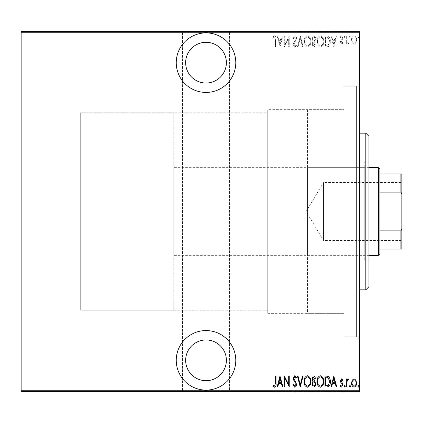 <?xml version="1.0" encoding="UTF-8"?>
<svg xmlns="http://www.w3.org/2000/svg" width="423" height="423" viewBox="0 0 423 423"><rect width="100%" height="100%" fill="white"/><g stroke="black" fill="none" stroke-linecap="round" stroke-linejoin="round"><path stroke-width="0.32" stroke-dasharray="2.12 1.59" d="M359.55 83.035L356.415 86.165L356.415 336.835L343.883 336.835L359.55 336.835L359.55 86.165L343.883 86.165L343.883 336.835L343.883 86.165L343.883 336.835L343.883 86.165L356.415 86.165L356.415 336.835L359.55 339.965L359.55 83.035L359.55 339.965M206.017 92.431A29.769 29.769 0 0 0 235.785 62.667A29.769 29.769 0 0 0 206.017 32.899A29.769 29.769 0 0 0 176.248 62.667A29.769 29.769 0 0 0 206.017 92.431M206.017 390.101A29.769 29.769 0 0 0 235.785 360.333A29.769 29.769 0 0 0 206.017 330.569A29.769 29.769 0 0 0 176.248 360.333A29.769 29.769 0 0 0 206.017 390.101M173.742 112.798L173.742 310.202L173.742 112.798L80.682 112.798L80.682 310.202L80.682 112.798L80.682 310.202L267.743 310.202L267.743 112.798L267.743 310.202M173.742 310.202L80.682 310.202L80.682 112.798L267.743 112.798M267.743 313.332L343.883 313.332L343.883 109.668L343.883 313.332L343.883 109.668L343.883 313.332L307.537 313.332L307.537 109.668L343.883 109.668L267.743 109.668L267.743 313.332L267.743 109.668M206.017 380.7A20.367 20.367 0 0 0 226.384 360.333A20.367 20.367 0 0 0 206.017 339.965A20.367 20.367 0 0 0 185.649 360.333A20.367 20.367 0 0 0 206.017 380.7M206.017 83.035A20.367 20.367 0 0 0 226.384 62.667A20.367 20.367 0 0 0 206.017 42.3A20.367 20.367 0 0 0 185.649 62.667A20.367 20.367 0 0 0 206.017 83.035M357.863 36.806L358.424 37.721L358.99 36.806L358.424 35.892L357.863 36.806L358.424 37.721L358.99 36.806L358.424 35.892L357.863 36.806M349.424 36.806L349.99 37.721L350.551 36.806L349.99 35.892L349.424 36.806L349.99 37.721L350.551 36.806L349.99 35.892L349.424 36.806M344.227 36.806L344.787 37.721L345.348 36.806L344.787 35.892L344.227 36.806L344.787 37.721L345.348 36.806L344.787 35.892L344.227 36.806M333.821 47.001L336.771 36.034L336.158 36.034L335.259 39.55L332.52 39.55L331.621 36.034L331.008 36.034L333.821 47.001L336.771 36.034L336.158 36.034L335.259 39.55L332.52 39.55L331.621 36.034L331.008 36.034L333.821 47.001M316.949 41.47C316.758 44.341 317.869 46.281 320.28 47.281C322.754 46.345 323.891 44.426 323.695 41.523C323.886 38.646 322.765 36.722 320.333 35.754C317.9 36.695 316.769 38.599 316.949 41.47C316.758 44.341 317.869 46.281 320.28 47.281C322.754 46.345 323.891 44.426 323.695 41.523C323.886 38.646 322.765 36.722 320.333 35.754C317.9 36.695 316.769 38.599 316.949 41.47M304.015 41.47C303.825 44.341 304.935 46.281 307.347 47.281C309.821 46.345 310.958 44.426 310.762 41.523C310.953 38.646 309.832 36.722 307.399 35.754C304.962 36.695 303.836 38.599 304.015 41.47C303.825 44.341 304.935 46.281 307.347 47.281C309.821 46.345 310.958 44.426 310.762 41.523C310.953 38.646 309.832 36.722 307.399 35.754C304.962 36.695 303.836 38.599 304.015 41.47M294.725 35.754L292.764 38.149L293.313 38.705L294.736 36.875L296 38.736L295.767 39.81L293.546 43.051L293.187 44.722L294.741 47.281L296.423 45.425L295.894 44.748L294.672 46.155L293.752 44.769L296.56 38.72C296.634 37.213 296.021 36.225 294.725 35.754L292.764 38.149L293.313 38.705L294.736 36.875L296 38.736L295.767 39.81L293.546 43.051L293.187 44.722L294.741 47.281L296.423 45.425L295.894 44.748L294.672 46.155L293.752 44.769L296.56 38.72C296.634 37.213 296.021 36.225 294.725 35.754M279.973 47.001L282.924 36.034L282.31 36.034L281.411 39.55L278.672 39.55L277.774 36.034L277.16 36.034L279.973 47.001L282.924 36.034L282.31 36.034L281.411 39.55L278.672 39.55L277.774 36.034L277.16 36.034L279.973 47.001M275.473 39.704L275.473 47.001L276.034 47.001L276.034 39.593C276.362 37.8 275.859 36.521 274.516 35.754L272.941 37.018L273.284 37.858L274.559 36.875L275.473 39.704L275.473 47.001L276.034 47.001L276.034 39.593C276.362 37.8 275.859 36.521 274.516 35.754L272.941 37.018L273.284 37.858L274.559 36.875L275.473 39.704M284.891 36.034L284.33 36.034L284.33 47.001L288.687 38.356L288.687 47.001L289.253 47.001L289.253 36.034L284.891 44.658L284.891 36.034L284.33 36.034L284.33 47.001L288.687 38.356L288.687 47.001L289.253 47.001L289.253 36.034L284.891 44.658L284.891 36.034M300.219 36.034L297.406 47.001L298.019 47.001L300.288 38.149L302.556 47.001L303.169 47.001L300.356 36.034L297.406 47.001L298.019 47.001L300.288 38.149L302.556 47.001L303.169 47.001L300.219 36.034M312.026 36.034L312.026 47.001L313.258 47.001C314.691 46.768 315.357 45.858 315.262 44.283L314.538 41.951L315.822 39.149C315.918 37.488 315.23 36.452 313.766 36.034L312.026 36.034L312.026 47.001L313.258 47.001C314.691 46.768 315.357 45.858 315.262 44.283L314.538 41.951L315.822 39.149C315.918 37.488 315.23 36.452 313.766 36.034L312.026 36.034M326.984 36.034L324.964 36.034L324.964 47.001L328.343 46.604C329.808 45.219 330.463 43.479 330.305 41.38C330.575 38.493 329.464 36.711 326.984 36.034L324.964 36.034L324.964 47.001L328.343 46.604C329.808 45.219 330.463 43.479 330.305 41.38C330.575 38.493 329.464 36.711 326.984 36.034M341.684 44.188L342.958 43.046L342.567 42.358L341.668 43.204L340.991 42.126L342.73 39.445L342.958 38.207L341.535 35.892L340.145 36.975L340.536 37.721L341.52 36.875L342.397 38.165L342.233 38.932L340.652 40.851L340.43 42.083L341.684 44.188L342.958 43.046L342.567 42.358L341.668 43.204L340.991 42.126L342.73 39.445L342.958 38.207L341.535 35.892L340.145 36.975L340.536 37.721L341.52 36.875L342.397 38.165L342.233 38.932L340.652 40.851L340.43 42.083L341.684 44.188M346.331 36.034L346.331 44.045L346.897 44.045L346.897 42.866L348.166 44.188L348.726 43.913L348.404 43.061L348.071 43.204L347.013 41.475L346.897 36.034L346.331 36.034L346.331 44.045L346.897 44.045L346.897 42.866L348.166 44.188L348.726 43.913L347.013 41.475L346.897 36.034L346.331 36.034M352.206 42.86L354.067 44.188L355.928 42.866L356.6 40.016C356.716 37.911 355.875 36.537 354.067 35.892C352.264 36.537 351.418 37.911 351.534 40.016L352.206 42.86L354.067 44.188L355.928 42.866L356.6 40.016C356.716 37.911 355.875 36.537 354.067 35.892C352.264 36.537 351.418 37.911 351.534 40.016L352.206 42.86M359.55 32.275L359.55 31.334L229.515 31.334L229.515 32.275L359.55 32.275L359.55 390.725L229.515 390.725L229.515 391.666L182.519 391.666L182.519 31.334L21.15 31.334L21.15 391.666L182.519 391.666L182.519 31.334L229.515 31.334L229.515 391.666L359.55 391.666L359.55 390.725M229.515 32.275L229.515 390.725M21.15 32.275L182.519 32.275M182.519 390.725L21.15 390.725M352.206 391.666L356.6 391.666L351.534 391.666L352.206 391.666L352.206 391.042L354.067 391.042L354.067 391.666L356.034 391.666L352.1 391.666L354.067 391.666L354.067 391.042L355.928 391.042L355.928 391.666M346.331 391.666L348.726 391.666L346.331 391.666L346.331 391.042L346.331 391.666M342.567 391.042L341.668 391.042L341.668 391.666L342.958 391.666L340.145 391.666L342.397 391.666L340.43 391.666L341.684 391.666L341.684 391.042L342.958 391.042L342.958 391.666L342.958 391.042L342.567 391.042L342.567 391.666M326.984 391.666L330.305 391.666L326.984 391.666L326.984 391.042L324.964 391.042L324.964 391.666L324.964 391.042L326.281 391.042L326.281 391.666L329.744 391.666L325.525 391.666L326.281 391.666L326.281 391.042L328.343 391.042L328.343 391.666M312.026 391.666L315.822 391.666L312.026 391.666L312.026 391.042L312.026 391.666M300.219 391.666L303.169 391.666L300.219 391.666L300.219 391.042L297.406 391.042L297.406 391.666M284.446 391.042L289.253 391.042L284.891 391.042L284.891 391.666L289.253 391.666L284.891 391.666L284.891 391.042L284.33 391.042L284.446 391.666M275.473 391.666L272.941 391.666L275.473 391.666L275.473 391.042L275.473 391.666M279.973 391.666L282.924 391.666L277.16 391.666L279.973 391.666L279.973 391.042L280.111 391.666M292.764 391.042L294.736 391.042L294.736 391.666L292.764 391.666L296.56 391.666L294.725 391.666L294.725 391.042L292.764 391.042L292.764 391.666M304.015 391.666L310.762 391.666L304.015 391.666L304.015 391.042L307.347 391.042L307.347 391.666M316.949 391.666L323.695 391.666L316.949 391.666L316.949 391.042L320.28 391.042L320.28 391.666M333.821 391.666L336.771 391.666L331.008 391.666L333.821 391.666L333.821 391.042L333.959 391.666M344.227 391.666L345.348 391.666L344.227 391.666L344.227 391.042L344.787 391.042L344.787 391.666L344.787 391.042L345.348 391.042L345.348 391.666M349.424 391.666L350.551 391.666L349.424 391.666L349.424 391.042L349.99 391.042L349.99 391.666L349.99 391.042L350.551 391.042L350.551 391.666M357.863 391.666L358.99 391.666L357.863 391.666L357.863 391.042L358.424 391.042L358.424 391.666L358.424 391.042L358.99 391.042L358.99 391.666M352.206 31.334L356.6 31.334L351.534 31.334L352.206 31.334L352.206 31.958L354.067 31.958L354.067 31.334L356.034 31.334L352.1 31.334L354.067 31.334L354.067 31.958L355.928 31.958L355.928 31.334M346.331 31.334L348.726 31.334L346.331 31.334L346.331 31.958L346.331 31.334M342.567 31.958L341.668 31.958L341.668 31.334L342.958 31.334L340.145 31.334L342.397 31.334L340.43 31.334L341.684 31.334L341.684 31.958L342.958 31.958L342.958 31.334L342.958 31.958L342.567 31.958L342.567 31.334M326.984 31.334L330.305 31.334L326.984 31.334L326.984 31.958L324.964 31.958L324.964 31.334L324.964 31.958L326.281 31.958L326.281 31.334L329.744 31.334L325.525 31.334L326.281 31.334L326.281 31.958L328.343 31.958L328.343 31.334M312.026 31.334L315.822 31.334L312.026 31.334L312.026 31.958L312.026 31.334M300.219 31.334L303.169 31.334L300.219 31.334L300.219 31.958L297.406 31.958L297.406 31.334M284.446 31.958L289.253 31.958L284.891 31.958L284.891 31.334L289.253 31.334L284.891 31.334L284.891 31.958L284.33 31.958L284.446 31.334M275.473 31.334L272.941 31.334L275.473 31.334L275.473 31.958L275.473 31.334M279.973 31.334L282.924 31.334L277.16 31.334L279.973 31.334L279.973 31.958L280.111 31.334M292.764 31.958L294.736 31.958L294.736 31.334L292.764 31.334L296.56 31.334L294.725 31.334L294.725 31.958L292.764 31.958L292.764 31.334M304.015 31.334L310.762 31.334L304.015 31.334L304.015 31.958L307.347 31.958L307.347 31.334M316.949 31.334L323.695 31.334L316.949 31.334L316.949 31.958L320.28 31.958L320.28 31.334M333.821 31.334L336.771 31.334L331.008 31.334L333.821 31.334L333.821 31.958L333.959 31.334M344.227 31.334L345.348 31.334L344.227 31.334L344.227 31.958L344.787 31.958L344.787 31.334L344.787 31.958L345.348 31.958L345.348 31.334M349.424 31.334L350.551 31.334L349.424 31.334L349.424 31.958L349.99 31.958L349.99 31.334L349.99 31.958L350.551 31.958L350.551 31.334M357.863 31.334L358.99 31.334L357.863 31.334L357.863 31.958L358.424 31.958L358.424 31.334L358.424 31.958L358.99 31.958L358.99 31.334M274.516 31.958L272.941 31.958L276.034 31.958L276.034 31.334L276.034 31.958L274.516 31.958L274.516 31.334M272.941 31.958L272.941 31.334M273.284 31.958L273.284 31.334M274.125 31.958L274.125 31.334M274.559 31.958L274.559 31.334M280.111 31.958L282.924 31.958L282.924 31.334M282.924 31.958L282.31 31.958L282.31 31.334M282.31 31.958L281.411 31.958L281.411 31.334M281.411 31.958L278.672 31.958L278.672 31.334M278.672 31.958L277.774 31.958L277.774 31.334M277.774 31.958L277.16 31.958L277.16 31.334M277.16 31.958L279.973 31.958M278.963 31.958L281.121 31.958L278.963 31.958L278.963 31.334L281.121 31.334L278.963 31.334M281.121 31.958L281.121 31.334M280.042 31.958L280.042 31.334M288.687 31.958L288.687 31.334L288.687 31.958M289.253 31.958L289.253 31.334L289.253 31.958M289.126 31.958L289.126 31.334M293.313 31.958L293.313 31.334M296 31.958L293.187 31.958L296.56 31.958L294.725 31.958L296 31.958L296 31.334M295.767 31.958L295.767 31.334M293.546 31.958L293.546 31.334M293.187 31.958L293.187 31.334M294.741 31.958L294.741 31.334M296.423 31.958L296.423 31.334M295.894 31.958L295.894 31.334M294.672 31.958L294.672 31.334M293.752 31.958L293.752 31.334M294.175 31.958L294.175 31.334M295.043 31.958L295.043 31.334M296.56 31.958L296.56 31.334M297.406 31.958L298.019 31.958L298.019 31.334M298.019 31.958L300.288 31.958L300.288 31.334M300.288 31.958L302.556 31.958L302.556 31.334M302.556 31.958L303.169 31.958L303.169 31.334M303.169 31.958L300.356 31.958L300.356 31.334M307.347 31.958L310.762 31.958L310.762 31.334M310.762 31.958L307.399 31.958L307.399 31.334M307.399 31.958L304.015 31.958M307.373 31.958L310.202 31.958L304.576 31.958L307.373 31.958L307.373 31.334L310.202 31.334L304.576 31.334L307.373 31.334L307.373 31.958M310.202 31.958L310.202 31.334M304.576 31.958L304.576 31.334M313.258 31.958L315.822 31.958L312.026 31.958L313.258 31.958L313.258 31.334M315.262 31.958L315.262 31.334L312.592 31.334L315.262 31.334L315.262 31.958L312.592 31.958L315.262 31.958M314.538 31.958L314.538 31.334M315.822 31.958L315.822 31.334M313.766 31.958L313.766 31.334M314.701 31.958L312.592 31.958L314.701 31.958L314.701 31.334M313.364 31.958L313.364 31.334M312.592 31.958L312.592 31.334L312.592 31.958M312.972 31.958L312.972 31.334L312.967 31.958M314.152 31.958L314.152 31.334M313.422 31.958L313.422 31.334M320.28 31.958L323.695 31.958L323.695 31.334M323.695 31.958L320.333 31.958L320.333 31.334M320.333 31.958L316.949 31.958M320.311 31.958L323.135 31.958L317.509 31.958L320.311 31.958L320.311 31.334L323.135 31.334L317.509 31.334L320.311 31.334L320.311 31.958M323.135 31.958L323.135 31.334M317.509 31.958L317.509 31.334M328.343 31.958L330.305 31.958L330.305 31.334M330.305 31.958L326.984 31.958M325.985 31.958L329.744 31.958L325.985 31.958L325.985 31.334M325.525 31.958L325.525 31.334L325.525 31.958M328.01 31.958L328.01 31.334M329.744 31.958L329.744 31.334M328.163 31.958L328.163 31.334M333.959 31.958L336.771 31.958L336.771 31.334M336.771 31.958L336.158 31.958L336.158 31.334M336.158 31.958L335.259 31.958L335.259 31.334M335.259 31.958L332.52 31.958L332.52 31.334M332.52 31.958L331.621 31.958L331.621 31.334M331.621 31.958L331.008 31.958L331.008 31.334M331.008 31.958L333.821 31.958M332.811 31.958L334.974 31.958L332.811 31.958L332.811 31.334L334.974 31.334L332.811 31.334M334.974 31.958L334.974 31.334M333.89 31.958L333.89 31.334M340.991 31.958L342.958 31.958L340.145 31.958L342.397 31.958L340.43 31.958L341.684 31.958L340.991 31.958L340.991 31.334M341.155 31.958L341.155 31.334M342.73 31.958L342.73 31.334M341.535 31.958L341.535 31.334M340.145 31.958L340.145 31.334M340.536 31.958L340.536 31.334M341.52 31.958L341.52 31.334M342.397 31.958L342.397 31.334M342.233 31.958L342.233 31.334M341.493 31.958L341.493 31.334M340.652 31.958L340.652 31.334M340.43 31.958L340.43 31.334M345.348 31.958L344.227 31.958M348.166 31.958L346.331 31.958L346.897 31.958L346.897 31.334L346.897 31.958L348.166 31.958L348.166 31.334M348.726 31.958L348.726 31.334M348.404 31.958L348.404 31.334M348.071 31.958L348.071 31.334M347.013 31.958L347.013 31.334M346.897 31.958L346.897 31.334M350.551 31.958L349.424 31.958M355.928 31.958L356.6 31.958L356.6 31.334M356.6 31.958L351.534 31.958L351.534 31.334M351.534 31.958L352.206 31.958M354.067 31.958L356.034 31.958L352.1 31.958L354.067 31.958L354.067 31.334L354.067 31.958M356.034 31.958L356.034 31.334M352.1 31.958L352.1 31.334M358.99 31.958L357.863 31.958M274.516 391.042L272.941 391.042L276.034 391.042L276.034 391.666L276.034 391.042L274.516 391.042L274.516 391.666M272.941 391.042L272.941 391.666M273.284 391.042L273.284 391.666M274.125 391.042L274.125 391.666M274.559 391.042L274.559 391.666M280.111 391.042L282.924 391.042L282.924 391.666M282.924 391.042L282.31 391.042L282.31 391.666M282.31 391.042L281.411 391.042L281.411 391.666M281.411 391.042L278.672 391.042L278.672 391.666M278.672 391.042L277.774 391.042L277.774 391.666M277.774 391.042L277.16 391.042L277.16 391.666M277.16 391.042L279.973 391.042M278.963 391.042L281.121 391.042L278.963 391.042L278.963 391.666L281.121 391.666L278.963 391.666M281.121 391.042L281.121 391.666M280.042 391.042L280.042 391.666M288.687 391.042L288.687 391.666L288.687 391.042M289.253 391.042L289.253 391.666L289.253 391.042M289.126 391.042L289.126 391.666M293.313 391.042L293.313 391.666M296 391.042L293.187 391.042L296.56 391.042L294.725 391.042L296 391.042L296 391.666M295.767 391.042L295.767 391.666M293.546 391.042L293.546 391.666M293.187 391.042L293.187 391.666M294.741 391.042L294.741 391.666M296.423 391.042L296.423 391.666M295.894 391.042L295.894 391.666M294.672 391.042L294.672 391.666M293.752 391.042L293.752 391.666M294.175 391.042L294.175 391.666M295.043 391.042L295.043 391.666M296.56 391.042L296.56 391.666M297.406 391.042L298.019 391.042L298.019 391.666M298.019 391.042L300.288 391.042L300.288 391.666M300.288 391.042L302.556 391.042L302.556 391.666M302.556 391.042L303.169 391.042L303.169 391.666M303.169 391.042L300.356 391.042L300.356 391.666M307.347 391.042L310.762 391.042L310.762 391.666M310.762 391.042L307.399 391.042L307.399 391.666M307.399 391.042L304.015 391.042M307.373 391.042L310.202 391.042L304.576 391.042L307.373 391.042L307.373 391.666L310.202 391.666L304.576 391.666L307.373 391.666L307.373 391.042M310.202 391.042L310.202 391.666M304.576 391.042L304.576 391.666M313.258 391.042L315.822 391.042L312.026 391.042L313.258 391.042L313.258 391.666M315.262 391.042L315.262 391.666L312.592 391.666L315.262 391.666L315.262 391.042L312.592 391.042L315.262 391.042M314.538 391.042L314.538 391.666M315.822 391.042L315.822 391.666M313.766 391.042L313.766 391.666M314.701 391.042L312.592 391.042L314.701 391.042L314.701 391.666M313.364 391.042L313.364 391.666M312.592 391.042L312.592 391.666L312.592 391.042M312.972 391.042L312.972 391.666L312.967 391.042M314.152 391.042L314.152 391.666M313.422 391.042L313.422 391.666M320.28 391.042L323.695 391.042L323.695 391.666M323.695 391.042L320.333 391.042L320.333 391.666M320.333 391.042L316.949 391.042M320.311 391.042L323.135 391.042L317.509 391.042L320.311 391.042L320.311 391.666L323.135 391.666L317.509 391.666L320.311 391.666L320.311 391.042M323.135 391.042L323.135 391.666M317.509 391.042L317.509 391.666M328.343 391.042L330.305 391.042L330.305 391.666M330.305 391.042L326.984 391.042M325.985 391.042L329.744 391.042L325.985 391.042L325.985 391.666M325.525 391.042L325.525 391.666L325.525 391.042M328.01 391.042L328.01 391.666M329.744 391.042L329.744 391.666M328.163 391.042L328.163 391.666M333.959 391.042L336.771 391.042L336.771 391.666M336.771 391.042L336.158 391.042L336.158 391.666M336.158 391.042L335.259 391.042L335.259 391.666M335.259 391.042L332.52 391.042L332.52 391.666M332.52 391.042L331.621 391.042L331.621 391.666M331.621 391.042L331.008 391.042L331.008 391.666M331.008 391.042L333.821 391.042M332.811 391.042L334.974 391.042L332.811 391.042L332.811 391.666L334.974 391.666L332.811 391.666M334.974 391.042L334.974 391.666M333.89 391.042L333.89 391.666M340.991 391.042L342.958 391.042L340.145 391.042L342.397 391.042L340.43 391.042L341.684 391.042L340.991 391.042L340.991 391.666M341.155 391.042L341.155 391.666M342.73 391.042L342.73 391.666M341.535 391.042L341.535 391.666M340.145 391.042L340.145 391.666M340.536 391.042L340.536 391.666M341.52 391.042L341.52 391.666M342.397 391.042L342.397 391.666M342.233 391.042L342.233 391.666M341.493 391.042L341.493 391.666M340.652 391.042L340.652 391.666M340.43 391.042L340.43 391.666M345.348 391.042L344.227 391.042M348.166 391.042L346.331 391.042L346.897 391.042L346.897 391.666L346.897 391.042L348.166 391.042L348.166 391.666M348.726 391.042L348.726 391.666M348.404 391.042L348.404 391.666M348.071 391.042L348.071 391.666M347.013 391.042L347.013 391.666M346.897 391.042L346.897 391.666M350.551 391.042L349.424 391.042M355.928 391.042L356.6 391.042L356.6 391.666M356.6 391.042L351.534 391.042L351.534 391.666M351.534 391.042L352.206 391.042M354.067 391.042L356.034 391.042L352.1 391.042L354.067 391.042L354.067 391.666L354.067 391.042M356.034 391.042L356.034 391.666M352.1 391.042L352.1 391.666M358.99 391.042L357.863 391.042M278.963 40.671L281.121 40.671L280.042 44.886L278.963 40.671L281.121 40.671L280.042 44.886L278.963 40.671M307.373 36.875C309.409 37.615 310.35 39.165 310.202 41.523C310.334 43.865 309.393 45.409 307.373 46.155C305.369 45.383 304.433 43.818 304.576 41.475C304.444 39.143 305.374 37.615 307.373 36.875C309.409 37.615 310.35 39.165 310.202 41.523C310.334 43.865 309.393 45.409 307.373 46.155C305.369 45.383 304.433 43.818 304.576 41.475C304.444 39.143 305.374 37.615 307.373 36.875M314.152 41.105L312.592 41.237L312.592 37.161L313.422 37.161C314.649 37.208 315.257 37.869 315.262 39.149L314.152 41.105L312.592 41.237L312.592 37.161L313.422 37.161C314.649 37.208 315.257 37.869 315.262 39.149L314.152 41.105M314.701 44.262L313.364 45.874L312.592 45.874L312.592 42.358L314.701 44.262L313.364 45.874L312.592 45.874L312.592 42.358L314.701 44.262M320.311 36.875C322.342 37.615 323.283 39.165 323.135 41.523C323.272 43.865 322.331 45.409 320.311 46.155C318.302 45.383 317.372 43.818 317.509 41.475C317.377 39.143 318.313 37.615 320.311 36.875C322.342 37.615 323.283 39.165 323.135 41.523C323.272 43.865 322.331 45.409 320.311 46.155C318.302 45.383 317.372 43.818 317.509 41.475C317.377 39.143 318.313 37.615 320.311 36.875M325.985 45.874L325.525 45.874L325.525 37.161L328.163 37.436L329.744 41.38L328.01 45.568L325.525 45.874L325.525 37.161L328.163 37.436L329.744 41.38L328.01 45.568L325.985 45.874M332.811 40.671L334.974 40.671L333.89 44.886L332.811 40.671L334.974 40.671L333.89 44.886L332.811 40.671M354.067 36.875C355.463 37.356 356.118 38.403 356.034 40.011C356.118 41.628 355.463 42.691 354.067 43.204C352.671 42.697 352.015 41.628 352.1 40.011C352.015 38.403 352.671 37.356 354.067 36.875C355.463 37.356 356.118 38.403 356.034 40.011C356.118 41.628 355.463 42.691 354.067 43.204C352.671 42.697 352.015 41.628 352.1 40.011C352.015 38.403 352.671 37.356 354.067 36.875M275.473 383.296L275.473 375.999L276.034 375.999L276.034 383.407C276.362 385.2 275.859 386.479 274.516 387.246L272.941 385.982L273.284 385.142L274.559 386.125L275.473 383.296M279.973 375.999L282.924 386.966L282.31 386.966L281.411 383.45L278.672 383.45L277.774 386.966L277.16 386.966L279.973 375.999M278.963 382.329L281.121 382.329L280.042 378.114L278.963 382.329M284.891 386.966L284.33 386.966L284.33 375.999L288.687 384.644L288.687 375.999L289.253 375.999L289.253 386.966L284.891 378.342L284.891 386.966M294.725 387.246L292.764 384.851L293.313 384.296L294.736 386.125L296 384.264L295.767 383.19L293.546 379.949L293.187 378.278L294.741 375.719L296.423 377.575L295.894 378.252L294.672 376.845L293.752 378.231L296.56 384.28C296.634 385.787 296.021 386.775 294.725 387.246M300.219 386.966L297.406 375.999L298.019 375.999L300.288 384.851L302.556 375.999L303.169 375.999L300.219 386.966M304.015 381.53C303.825 378.659 304.935 376.719 307.347 375.719C309.821 376.655 310.958 378.574 310.762 381.477C310.953 384.354 309.832 386.278 307.399 387.246C304.962 386.305 303.836 384.401 304.015 381.53M307.373 386.125C309.409 385.385 310.35 383.835 310.202 381.477C310.334 379.135 309.393 377.591 307.373 376.845C305.369 377.617 304.433 379.182 304.576 381.525C304.444 383.857 305.374 385.385 307.373 386.125M312.026 386.966L312.026 375.999L313.258 375.999C314.691 376.232 315.357 377.142 315.262 378.717L314.538 381.049L315.822 383.851C315.918 385.512 315.23 386.548 313.766 386.966L312.026 386.966M314.152 381.895L312.592 381.763L312.592 385.839L313.422 385.839C314.649 385.792 315.257 385.131 315.262 383.851L314.152 381.895M314.701 378.738L313.364 377.126L312.592 377.126L312.592 380.642L314.701 378.738M316.949 381.53C316.758 378.659 317.869 376.719 320.28 375.719C322.754 376.655 323.891 378.574 323.695 381.477C323.886 384.354 322.765 386.278 320.333 387.246C317.9 386.305 316.769 384.401 316.949 381.53M320.311 386.125C322.342 385.385 323.283 383.835 323.135 381.477C323.272 379.135 322.331 377.591 320.311 376.845C318.302 377.617 317.372 379.182 317.509 381.525C317.377 383.857 318.313 385.385 320.311 386.125M326.984 386.966L324.964 386.966L324.964 375.999L328.343 376.396C329.808 377.781 330.463 379.521 330.305 381.62C330.575 384.507 329.464 386.289 326.984 386.966M325.985 377.126L325.525 377.126L325.525 385.839L328.163 385.565L329.744 381.62L328.01 377.432L325.985 377.126M333.821 375.999L336.771 386.966L336.158 386.966L335.259 383.45L332.52 383.45L331.621 386.966L331.008 386.966L333.821 375.999M332.811 382.329L334.974 382.329L333.89 378.114L332.811 382.329M341.684 378.812L342.958 379.954L342.567 380.642L341.668 379.796L340.991 380.874L342.73 383.555L342.958 384.793L341.535 387.108L340.145 386.025L340.536 385.279L341.52 386.125L342.397 384.835L342.233 384.068L340.652 382.149L340.43 380.917L341.684 378.812M344.227 386.194L344.787 385.279L345.348 386.194L344.787 387.108L344.227 386.194M346.331 386.966L346.331 378.955L346.897 378.955L346.897 380.134L348.166 378.812L348.726 379.087L347.013 381.525L346.897 386.966L346.331 386.966M349.424 386.194L349.99 385.279L350.551 386.194L349.99 387.108L349.424 386.194M352.206 380.14L354.067 378.812L355.928 380.134L356.6 382.984C356.716 385.089 355.875 386.463 354.067 387.108C352.264 386.463 351.418 385.089 351.534 382.984L352.206 380.14M354.067 386.125C355.463 385.644 356.118 384.597 356.034 382.989C356.118 381.372 355.463 380.309 354.067 379.796C352.671 380.303 352.015 381.372 352.1 382.989C352.015 384.597 352.671 385.644 354.067 386.125M357.863 386.194L358.424 385.279L358.99 386.194L358.424 387.108L357.863 386.194M307.537 167.635L307.537 255.365L307.537 167.635L364.251 167.635L364.251 255.365L364.251 167.635M307.537 255.365L364.251 255.365M368.951 260.848L368.951 162.152L368.951 260.848L364.251 260.848L364.251 162.152L364.251 260.848M368.951 162.152L364.251 162.152M359.55 86.165L359.55 336.835M359.55 133.166L359.55 289.834L359.55 133.166M365.816 133.166L365.816 289.834M368.951 286.699L368.951 136.301M307.537 109.668L307.537 313.332M401.85 241.422L400.909 240.481L400.909 182.519L323.516 182.519L323.516 240.481L323.516 182.519L306.104 211.5L323.516 240.481L400.909 240.481L400.909 182.519L401.85 181.578L401.85 241.422L401.85 181.578M368.951 167.635L173.742 167.635L173.742 255.365L173.742 167.635M368.951 255.365L173.742 255.365M379.917 253.8L379.917 169.2M378.352 167.635L378.352 255.365M401.85 173.901L400.909 173.901L400.909 192.121L401.85 194.268L401.85 173.901M379.917 173.901L400.909 173.901M379.917 249.099L401.85 249.099L401.85 194.268M379.917 192.121L400.909 192.121M401.85 228.732L400.909 230.879L400.909 249.099M379.917 230.879L400.909 230.879M294.604 31.958L294.604 31.334M341.853 31.958L341.853 31.334M294.604 391.042L294.604 391.666M341.853 391.042L341.853 391.666"/><path stroke-width="0.63" d="M206.017 92.431A29.769 29.769 0 0 0 235.785 62.667A29.769 29.769 0 0 0 206.017 32.899A29.769 29.769 0 0 0 176.248 62.667A29.769 29.769 0 0 0 206.017 92.431M206.017 390.101A29.769 29.769 0 0 0 235.785 360.333A29.769 29.769 0 0 0 206.017 330.569A29.769 29.769 0 0 0 176.248 360.333A29.769 29.769 0 0 0 206.017 390.101M206.017 339.965A20.367 20.367 0 0 1 226.384 360.333A20.367 20.367 0 0 1 206.017 380.7A20.367 20.367 0 0 1 185.649 360.333A20.367 20.367 0 0 1 206.017 339.965M206.017 42.3A20.367 20.367 0 0 1 226.384 62.667A20.367 20.367 0 0 1 206.017 83.035A20.367 20.367 0 0 1 185.649 62.667A20.367 20.367 0 0 1 206.017 42.3M352.206 380.14L354.067 378.812L355.928 380.134L356.6 382.984C356.716 385.089 355.875 386.463 354.067 387.108C352.264 386.463 351.418 385.089 351.534 382.984L352.206 380.14M346.331 386.966L346.331 378.955L346.897 378.955L346.897 380.134L348.166 378.812L348.726 379.087L347.013 381.525L346.897 386.966L346.331 386.966M341.684 378.812L342.958 379.954L342.567 380.642L341.668 379.796L340.991 380.874L342.73 383.555L342.958 384.793L341.535 387.108L340.145 386.025L340.536 385.279L341.52 386.125L342.397 384.835L342.233 384.068L340.652 382.149L340.43 380.917L341.684 378.812M326.984 386.966L324.964 386.966L324.964 375.999L328.343 376.396C329.808 377.781 330.463 379.521 330.305 381.62C330.575 384.507 329.464 386.289 326.984 386.966M312.026 386.966L312.026 375.999L313.258 375.999C314.691 376.232 315.357 377.142 315.262 378.717L314.538 381.049L315.822 383.851C315.918 385.512 315.23 386.548 313.766 386.966L312.026 386.966M300.219 386.966L297.406 375.999L298.019 375.999L300.288 384.851L302.556 375.999L303.169 375.999L300.219 386.966M284.891 386.966L284.33 386.966L284.33 375.999L288.687 384.644L288.687 375.999L289.253 375.999L289.253 386.966L284.891 378.342L284.891 386.966M275.473 383.296L275.473 375.999L276.034 375.999L276.034 383.407C276.362 385.2 275.859 386.479 274.516 387.246L272.941 385.982L273.284 385.142L274.559 386.125L275.473 383.296M359.55 390.725L359.55 391.666L21.15 391.666L21.15 390.725L359.55 390.725L359.55 32.275L21.15 32.275L21.15 31.334L359.55 31.334L359.55 32.275M21.15 390.725L21.15 32.275M279.973 375.999L282.924 386.966L282.31 386.966L281.411 383.45L278.672 383.45L277.774 386.966L277.16 386.966L279.973 375.999M294.725 387.246L292.764 384.851L293.313 384.296L294.736 386.125L296 384.264L295.767 383.19L293.546 379.949L293.187 378.278L294.741 375.719L296.423 377.575L295.894 378.252L294.672 376.845L293.752 378.231L296.56 384.28C296.634 385.787 296.021 386.775 294.725 387.246M304.015 381.53C303.825 378.659 304.935 376.719 307.347 375.719C309.821 376.655 310.958 378.574 310.762 381.477C310.953 384.354 309.832 386.278 307.399 387.246C304.962 386.305 303.836 384.401 304.015 381.53M316.949 381.53C316.758 378.659 317.869 376.719 320.28 375.719C322.754 376.655 323.891 378.574 323.695 381.477C323.886 384.354 322.765 386.278 320.333 387.246C317.9 386.305 316.769 384.401 316.949 381.53M333.821 375.999L336.771 386.966L336.158 386.966L335.259 383.45L332.52 383.45L331.621 386.966L331.008 386.966L333.821 375.999M344.227 386.194L344.787 385.279L345.348 386.194L344.787 387.108L344.227 386.194M349.424 386.194L349.99 385.279L350.551 386.194L349.99 387.108L349.424 386.194M357.863 386.194L358.424 385.279L358.99 386.194L358.424 387.108L357.863 386.194M281.121 382.329L280.042 378.114L278.963 382.329L281.121 382.329M310.202 381.477C310.334 379.135 309.393 377.591 307.373 376.845C305.369 377.617 304.433 379.182 304.576 381.525C304.444 383.857 305.374 385.385 307.373 386.125C309.409 385.385 310.35 383.835 310.202 381.477M313.364 377.126L312.592 377.126L312.592 380.642L314.701 378.738L313.364 377.126M312.967 381.763L312.592 381.763L312.592 385.839L313.422 385.839C314.649 385.792 315.257 385.131 315.262 383.851L314.152 381.895L312.967 381.763M323.135 381.477C323.272 379.135 322.331 377.591 320.311 376.845C318.302 377.617 317.372 379.182 317.509 381.525C317.377 383.857 318.313 385.385 320.311 386.125C322.342 385.385 323.283 383.835 323.135 381.477M325.525 377.126L325.525 385.839L328.163 385.565L329.744 381.62L328.01 377.432L325.525 377.126M334.974 382.329L333.89 378.114L332.811 382.329L334.974 382.329M356.034 382.989C356.118 381.372 355.463 380.309 354.067 379.796C352.671 380.303 352.015 381.372 352.1 382.989C352.015 384.597 352.671 385.644 354.067 386.125C355.463 385.644 356.118 384.597 356.034 382.989M365.816 133.166L368.951 136.301L368.951 286.699L365.816 289.834L365.816 133.166L359.55 133.166M365.816 289.834L359.55 289.834M378.352 167.635L379.917 169.2L379.917 253.8L378.352 255.365L378.352 167.635L368.951 167.635M378.352 255.365L368.951 255.365M379.917 173.901L401.85 173.901L401.85 249.099L400.909 249.099L400.909 230.879L401.85 228.732M401.85 194.268L400.909 192.121L400.909 173.901M379.917 192.121L400.909 192.121M379.917 230.879L400.909 230.879M379.917 249.099L400.909 249.099"/></g></svg>
